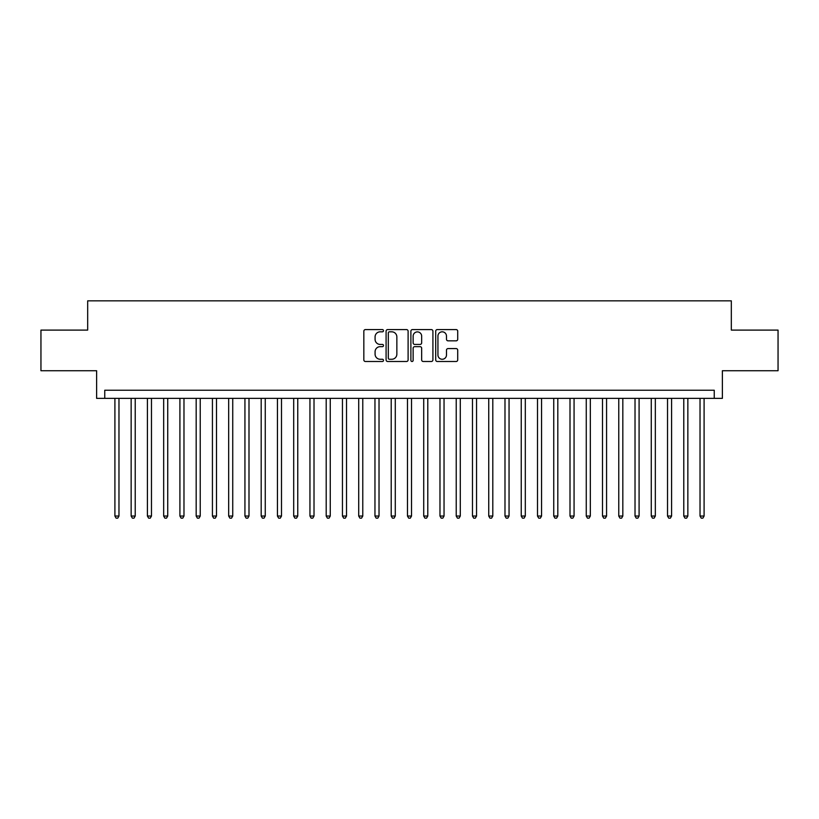 <?xml version="1.0" encoding="UTF-8"?>
<svg xmlns="http://www.w3.org/2000/svg" width="819" height="819" viewBox="0 0 819 819"><rect width="100%" height="100%" fill="white"/><g stroke="black" fill="none" stroke-linecap="round" stroke-linejoin="round"><path stroke-width="1.23" d="M383.497 330.702A1.116 1.116 0 0 0 382.381 329.586L365.428 329.586A1.597 1.597 0 0 0 363.831 331.183L363.831 359.899A1.597 1.597 0 0 0 365.428 361.496L382.381 361.496A1.116 1.116 0 0 0 383.497 360.38A1.116 1.116 0 0 0 382.381 359.265L380.18 359.265A5.109 5.109 0 0 1 375.082 354.156L375.082 351.76A5.109 5.109 0 0 1 380.18 346.662L382.381 346.662A1.116 1.116 0 0 0 383.497 345.546A1.116 1.116 0 0 0 382.381 344.43L380.18 344.43A5.109 5.109 0 0 1 375.082 339.322L375.082 336.926A5.109 5.109 0 0 1 380.18 331.818L382.381 331.818A1.116 1.116 0 0 0 383.497 330.702M456.122 340.837A1.597 1.597 0 0 0 457.719 339.24L457.719 331.183A1.597 1.597 0 0 0 456.122 329.586L437.295 329.586A1.597 1.597 0 0 0 435.708 331.183L435.708 359.899A1.597 1.597 0 0 0 437.295 361.496L456.122 361.496A1.597 1.597 0 0 0 457.719 359.899L457.719 350.174A1.597 1.597 0 0 0 456.122 348.577L448.065 348.577A1.597 1.597 0 0 0 446.478 350.174L446.478 354.996A4.269 4.269 0 0 1 442.209 359.265A4.269 4.269 0 0 1 437.94 354.996L437.94 336.087A4.269 4.269 0 0 1 442.209 331.818A4.269 4.269 0 0 1 446.478 336.087L446.478 339.24A1.597 1.597 0 0 0 448.065 340.837L456.122 340.837M714.25 398.362L722.378 398.362L722.378 370.731L778.05 370.731L778.05 330.098L731.326 330.098L731.326 300.849L87.674 300.849L87.674 330.098L40.95 330.098L40.95 370.731L96.622 370.731L96.622 398.362L714.25 398.362L714.25 390.243L104.75 390.243L104.75 398.362M408.108 331.183A1.597 1.597 0 0 0 406.511 329.586L387.684 329.586A1.597 1.597 0 0 0 386.087 331.183L386.087 359.899A1.597 1.597 0 0 0 387.684 361.496L406.511 361.496A1.597 1.597 0 0 0 408.108 359.899L408.108 331.183M412.489 329.586L431.316 329.586A1.597 1.597 0 0 1 432.913 331.183L432.913 359.899A1.597 1.597 0 0 1 431.316 361.496L423.259 361.496A1.597 1.597 0 0 1 421.662 359.899L421.662 348.259A1.597 1.597 0 0 0 420.065 346.662L414.721 346.662A1.597 1.597 0 0 0 413.134 348.259L413.134 360.38A1.116 1.116 0 0 1 412.008 361.496A1.116 1.116 0 0 1 410.892 360.38L410.892 331.183A1.597 1.597 0 0 1 412.489 329.586M389.434 331.818A1.116 1.116 0 0 0 388.319 332.934L388.319 358.149A1.116 1.116 0 0 0 389.434 359.265L391.748 359.265A5.109 5.109 0 0 0 396.857 354.156L396.857 336.926A5.109 5.109 0 0 0 391.748 331.818L389.434 331.818M421.662 336.169A4.269 4.269 0 0 0 417.393 331.9A4.269 4.269 0 0 0 413.134 336.169L413.134 342.833A1.597 1.597 0 0 0 414.721 344.43L420.065 344.43A1.597 1.597 0 0 0 421.662 342.833L421.662 336.169M114.906 398.362L114.906 516.042L118.97 516.042L118.97 398.362M118.97 516.042L117.752 518.151L116.124 518.151L114.906 516.042M131.153 398.362L131.153 516.042L135.217 516.042L135.217 398.362M135.217 516.042L133.999 518.151L132.381 518.151L131.153 516.042M147.41 398.362L147.41 516.042L151.474 516.042L151.474 398.362M151.474 516.042L150.256 518.151L148.628 518.151L147.41 516.042M163.667 398.362L163.667 516.042L167.731 516.042L167.731 398.362M167.731 516.042L166.513 518.151L164.885 518.151L163.667 516.042M179.914 398.362L179.914 516.042L183.978 516.042L183.978 398.362M183.978 516.042L182.76 518.151L181.132 518.151L179.914 516.042M196.171 398.362L196.171 516.042L200.235 516.042L200.235 398.362M200.235 516.042L199.017 518.151L197.389 518.151L196.171 516.042M212.428 398.362L212.428 516.042L216.492 516.042L216.492 398.362M216.492 516.042L215.274 518.151L213.646 518.151L212.428 516.042M228.675 398.362L228.675 516.042L232.739 516.042L232.739 398.362M232.739 516.042L231.521 518.151L229.893 518.151L228.675 516.042M244.932 398.362L244.932 516.042L248.996 516.042L248.996 398.362M248.996 516.042L247.778 518.151L246.15 518.151L244.932 516.042M261.189 398.362L261.189 516.042L265.254 516.042L265.254 398.362M265.254 516.042L264.035 518.151L262.408 518.151L261.189 516.042M277.436 398.362L277.436 516.042L281.501 516.042L281.501 398.362M281.501 516.042L280.282 518.151L278.655 518.151L277.436 516.042M293.693 398.362L293.693 516.042L297.758 516.042L297.758 398.362M297.758 516.042L296.539 518.151L294.912 518.151L293.693 516.042M309.951 398.362L309.951 516.042L314.015 516.042L314.015 398.362M314.015 516.042L312.786 518.151L311.169 518.151L309.951 516.042M326.197 398.362L326.197 516.042L330.262 516.042L330.262 398.362M330.262 516.042L329.043 518.151L327.416 518.151L326.197 516.042M342.455 398.362L342.455 516.042L346.519 516.042L346.519 398.362M346.519 516.042L345.301 518.151L343.673 518.151L342.455 516.042M358.712 398.362L358.712 516.042L362.776 516.042L362.776 398.362M362.776 516.042L361.548 518.151L359.93 518.151L358.712 516.042M374.959 398.362L374.959 516.042L379.023 516.042L379.023 398.362M379.023 516.042L377.805 518.151L376.177 518.151L374.959 516.042M391.216 398.362L391.216 516.042L395.28 516.042L395.28 398.362M395.28 516.042L394.062 518.151L392.434 518.151L391.216 516.042M407.473 398.362L407.473 516.042L411.527 516.042L411.527 398.362M411.527 516.042L410.309 518.151L408.691 518.151L407.473 516.042M423.72 398.362L423.72 516.042L427.784 516.042L427.784 398.362M427.784 516.042L426.566 518.151L424.938 518.151L423.72 516.042M439.977 398.362L439.977 516.042L444.041 516.042L444.041 398.362M444.041 516.042L442.823 518.151L441.195 518.151L439.977 516.042M456.224 398.362L456.224 516.042L460.288 516.042L460.288 398.362M460.288 516.042L459.07 518.151L457.452 518.151L456.224 516.042M472.481 398.362L472.481 516.042L476.545 516.042L476.545 398.362M476.545 516.042L475.327 518.151L473.699 518.151L472.481 516.042M488.738 398.362L488.738 516.042L492.803 516.042L492.803 398.362M492.803 516.042L491.584 518.151L489.957 518.151L488.738 516.042M504.985 398.362L504.985 516.042L509.049 516.042L509.049 398.362M509.049 516.042L507.831 518.151L506.214 518.151L504.985 516.042M521.242 398.362L521.242 516.042L525.307 516.042L525.307 398.362M525.307 516.042L524.088 518.151L522.461 518.151L521.242 516.042M537.499 398.362L537.499 516.042L541.564 516.042L541.564 398.362M541.564 516.042L540.345 518.151L538.718 518.151L537.499 516.042M553.746 398.362L553.746 516.042L557.811 516.042L557.811 398.362M557.811 516.042L556.592 518.151L554.965 518.151L553.746 516.042M570.004 398.362L570.004 516.042L574.068 516.042L574.068 398.362M574.068 516.042L572.85 518.151L571.222 518.151L570.004 516.042M586.261 398.362L586.261 516.042L590.325 516.042L590.325 398.362M590.325 516.042L589.107 518.151L587.479 518.151L586.261 516.042M602.508 398.362L602.508 516.042L606.572 516.042L606.572 398.362M606.572 516.042L605.354 518.151L603.726 518.151L602.508 516.042M618.765 398.362L618.765 516.042L622.829 516.042L622.829 398.362M622.829 516.042L621.611 518.151L619.983 518.151L618.765 516.042M635.022 398.362L635.022 516.042L639.086 516.042L639.086 398.362M639.086 516.042L637.868 518.151L636.24 518.151L635.022 516.042M651.269 398.362L651.269 516.042L655.333 516.042L655.333 398.362M655.333 516.042L654.115 518.151L652.487 518.151L651.269 516.042M667.526 398.362L667.526 516.042L671.59 516.042L671.59 398.362M671.59 516.042L670.372 518.151L668.744 518.151L667.526 516.042M683.783 398.362L683.783 516.042L687.847 516.042L687.847 398.362M687.847 516.042L686.619 518.151L685.001 518.151L683.783 516.042M700.03 398.362L700.03 516.042L704.094 516.042L704.094 398.362M704.094 516.042L702.876 518.151L701.248 518.151L700.03 516.042"/></g></svg>
